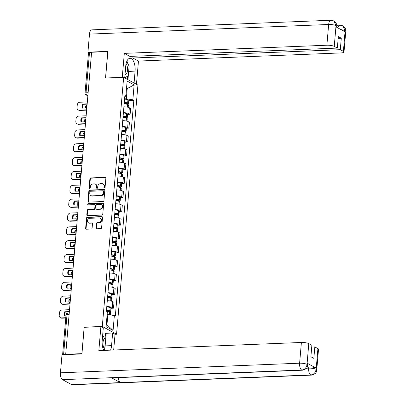 <?xml version="1.0" encoding="UTF-8"?>
<svg xmlns="http://www.w3.org/2000/svg" width="405" height="405" viewBox="0 0 405 405"><rect width="100%" height="100%" fill="white"/><g stroke="black" fill="none" stroke-linecap="round" stroke-linejoin="round"><path stroke-width="0.61" d="M104.455 188.082A0.628 0.542 -61.4 0 0 105.067 187.449L105.862 178.19A0.901 0.769 -61.4 0 0 105.138 177.349L90.766 177.927A0.901 0.769 -61.4 0 0 89.89 178.828L89.095 188.087A0.628 0.542 -61.4 0 0 90.214 188.047L90.32 186.847A2.881 2.465 -61.4 0 1 93.115 183.956L94.309 183.905A2.881 2.465 -61.4 0 1 95.448 184.164A2.881 2.465 -61.4 0 1 96.628 186.594L96.522 187.793A0.628 0.542 -61.4 0 0 97.64 187.748L97.742 186.548A2.881 2.465 -61.4 0 1 100.536 183.657L101.736 183.607A2.881 2.465 -61.4 0 1 102.875 183.87A2.881 2.465 -61.4 0 1 104.05 186.295L103.948 187.495A0.628 0.542 -61.4 0 0 104.455 188.082M95.985 227.959A0.901 0.769 -61.4 0 0 96.709 228.795L100.739 228.633A0.901 0.769 -61.4 0 0 101.614 227.731L102.495 217.45A0.901 0.769 -61.4 0 0 101.771 216.609L87.399 217.186A0.901 0.769 -61.4 0 0 86.523 218.087L85.642 228.374A0.901 0.769 -61.4 0 0 86.366 229.21L91.236 229.017A0.901 0.769 -61.4 0 0 92.112 228.111L92.487 223.712A0.901 0.769 -61.4 0 0 91.763 222.871L89.348 222.968A2.41 2.06 -61.4 0 1 88.396 222.755A2.41 2.06 -61.4 0 1 87.52 220.173A2.41 2.06 -61.4 0 1 89.748 218.305L99.21 217.925A2.41 2.06 -61.4 0 1 100.162 218.143A2.41 2.06 -61.4 0 1 101.042 220.72A2.41 2.06 -61.4 0 1 98.81 222.588L97.235 222.654A0.901 0.769 -61.4 0 0 96.36 223.555L95.985 227.959L96.4 228.182A0.901 0.769 -61.4 0 0 96.582 228.79M102.298 326.455L84.159 327.184L81.891 353.641L65.701 354.294L91.596 52.255L107.781 51.602L105.513 78.059L123.657 77.33L102.298 326.455L116.564 334.221L137.923 85.096L123.657 77.33M103.062 201.533A0.901 0.769 -61.4 0 0 103.938 200.627L104.819 190.345A0.901 0.769 -61.4 0 0 104.095 189.505L89.723 190.082A0.901 0.769 -61.4 0 0 88.847 190.988L87.966 201.27A0.901 0.769 -61.4 0 0 88.69 202.11L103.062 201.533M103.655 203.897L102.774 214.179A0.901 0.769 -61.4 0 1 101.903 215.085L87.531 215.662A0.901 0.769 -61.4 0 1 86.807 214.822L87.181 210.423A0.901 0.769 -61.4 0 1 88.057 209.517L93.884 209.284A0.901 0.769 -61.4 0 0 94.76 208.378L95.008 205.462A0.901 0.769 -61.4 0 0 94.284 204.621L88.214 204.864A0.628 0.542 -61.4 0 1 88.32 203.644L102.931 203.057A0.901 0.769 -61.4 0 1 103.655 203.897M114.944 334.287L116.564 334.221M65.701 354.294L66.116 354.517L63.595 354.618A1.833 0.43 -175.1 0 0 62.922 354.704M88.128 92.715L86.042 92.801A1.833 0.43 4.9 0 0 85.045 93.094L88.493 52.878A1.833 0.43 4.9 0 1 89.49 52.584L86.042 92.801A1.833 0.845 87.7 0 0 86.721 95.028L87.875 95.656M91.576 52.498L89.49 52.584M123.409 112.701A4.217 0.992 4.9 0 1 128.851 113.602L129.352 107.74A4.217 0.992 -175.1 0 0 123.91 106.844M129.352 107.74L130.623 108.434L130.121 114.291L127.585 114.392M128.851 113.602L130.121 114.291M126.4 128.243L128.932 128.142L129.433 122.28L128.167 121.591A4.217 0.992 -175.1 0 0 122.725 120.695M122.224 126.552A4.217 0.992 4.9 0 1 127.666 127.448L128.932 128.142M125.211 142.094L127.747 141.993L128.248 136.131L126.978 135.442A4.217 0.992 -175.1 0 0 121.535 134.541M121.034 140.403A4.217 0.992 4.9 0 1 126.476 141.299L127.747 141.993M124.026 155.945L126.557 155.839L127.059 149.982L125.793 149.293A4.217 0.992 -175.1 0 0 120.351 148.392M119.85 154.254A4.217 0.992 4.9 0 1 125.292 155.15L126.557 155.839M122.836 169.791L125.373 169.69L125.874 163.833L124.603 163.139A4.217 0.992 -175.1 0 0 119.161 162.243M118.66 168.1A4.217 0.992 4.9 0 1 124.102 169.001L125.373 169.69M121.647 183.642L124.183 183.541L124.684 177.684L123.419 176.99A4.217 0.992 -175.1 0 0 117.976 176.094M117.47 181.951A4.217 0.992 4.9 0 1 122.912 182.852L124.183 183.541M120.462 197.493L122.993 197.392L123.5 191.53L122.229 190.841A4.217 0.992 -175.1 0 0 116.787 189.945M116.286 195.802A4.217 0.992 4.9 0 1 121.728 196.703L122.993 197.392M119.272 211.344L121.809 211.243L122.31 205.381L121.044 204.692A4.217 0.992 -175.1 0 0 115.602 203.791M115.096 209.653A4.217 0.992 4.9 0 1 120.538 210.549L121.809 211.243M118.088 225.195L120.619 225.094L121.125 219.232L119.855 218.543A4.217 0.992 -175.1 0 0 114.412 217.642M113.911 223.504A4.217 0.992 4.9 0 1 119.353 224.4L120.619 225.094M116.898 239.041L119.434 238.94L119.936 233.083L118.665 232.389A4.217 0.992 -175.1 0 0 113.228 231.493M112.722 237.355A4.217 0.992 4.9 0 1 118.164 238.251L119.434 238.94M115.714 252.892L118.245 252.791L118.751 246.934L117.48 246.24A4.217 0.992 -175.1 0 0 112.038 245.344M111.537 251.201A4.217 0.992 4.9 0 1 116.979 252.102L118.245 252.791M114.524 266.743L117.06 266.642L117.561 260.785L116.291 260.091A4.217 0.992 -175.1 0 0 110.849 259.195M110.347 265.052A4.217 0.992 4.9 0 1 115.789 265.953L117.06 266.642M113.339 280.594L115.87 280.493L116.372 274.63L115.106 273.942A4.217 0.992 -175.1 0 0 109.664 273.046M109.163 278.903A4.217 0.992 4.9 0 1 114.605 279.799L115.87 280.493M112.15 294.445L114.686 294.344L115.187 288.481L113.916 287.793A4.217 0.992 -175.1 0 0 108.474 286.892M107.973 292.754A4.217 0.992 4.9 0 1 113.415 293.65L114.686 294.344M110.965 308.296L113.496 308.19L113.997 302.332L112.732 301.644A4.217 0.992 -175.1 0 0 107.29 300.743M106.788 306.605A4.217 0.992 4.9 0 1 112.231 307.501L113.496 308.19M124.598 98.85L126.335 98.779L127.21 88.568L126.532 88.204M126.497 88.599L127.21 88.568L134.131 84.893L132.85 99.807L126.335 98.779M124.78 96.709L125.864 96.005L127.145 81.086L134.131 84.893M106.287 324.365L106.966 324.734L107.841 314.523L114.357 315.551L115.334 316.082L133.827 100.339L132.85 99.807M114.357 315.551L113.076 330.465L106.09 326.663L107.371 311.744L106.393 311.212L124.887 95.474L125.864 96.005M107.841 314.523L107.128 314.553M128.775 100.541L133.827 100.339M106.966 324.734L113.076 330.465M104.444 188.082A0.628 0.542 -61.4 0 1 104.363 187.718L104.47 186.523A2.881 2.465 -61.4 0 0 103.29 184.093L102.875 183.87M95.448 184.164L95.864 184.391A2.881 2.465 -61.4 0 1 97.043 186.821L96.937 188.016A0.628 0.542 -61.4 0 0 97.018 188.381M105.68 177.582A0.901 0.769 -61.4 0 0 105.553 177.577L91.181 178.154A0.901 0.769 -61.4 0 0 90.305 179.056L89.515 188.315A0.628 0.542 -61.4 0 0 89.591 188.679M104.637 189.737A0.901 0.769 -61.4 0 0 104.51 189.732L90.138 190.309A0.901 0.769 -61.4 0 0 89.267 191.216L88.381 201.498A0.901 0.769 -61.4 0 0 88.563 202.105M103.619 191.347A0.628 0.542 -61.4 0 0 103.113 190.76L90.497 191.266A0.628 0.542 -61.4 0 0 89.885 191.899L89.778 193.165A2.881 2.465 -61.4 0 0 90.953 195.59A2.881 2.465 -61.4 0 0 92.092 195.848L100.718 195.504A2.881 2.465 -61.4 0 0 103.508 192.613L103.619 191.347L104.034 191.575A0.628 0.542 -61.4 0 0 103.776 191.044L103.361 190.816M90.953 195.59L91.368 195.817A2.881 2.465 -61.4 0 0 92.507 196.076L92.092 195.848M104.034 191.575L103.928 192.841A2.881 2.465 -61.4 0 1 101.134 195.731L92.507 196.076M94.638 204.702L95.059 204.93A0.901 0.769 -61.4 0 1 95.423 205.684L95.175 208.605A0.901 0.769 -61.4 0 1 94.299 209.512L88.472 209.744A0.901 0.769 -61.4 0 0 87.596 210.646L87.222 215.05A0.901 0.769 -61.4 0 0 87.404 215.652M103.477 203.29A0.901 0.769 -61.4 0 0 103.351 203.285L88.736 203.872A0.628 0.542 -61.4 0 0 88.204 204.864M99.934 209.041A2.41 2.06 -61.4 0 0 102.161 207.173A2.41 2.06 -61.4 0 0 101.285 204.596A2.41 2.06 -61.4 0 0 100.334 204.378L96.997 204.51A0.901 0.769 -61.4 0 0 96.127 205.416L95.874 208.332A0.901 0.769 -61.4 0 0 96.598 209.172L100.349 209.263A2.41 2.06 -61.4 0 0 102.581 207.395A2.41 2.06 -61.4 0 0 101.701 204.819L101.285 204.596M96.243 209.091L96.658 209.319A0.901 0.769 -61.4 0 0 97.018 209.4L96.598 209.172M100.349 209.263L97.018 209.4M100.162 218.143L100.577 218.371A2.41 2.06 -61.4 0 1 101.458 220.948A2.41 2.06 -61.4 0 1 99.23 222.816L97.651 222.877A0.901 0.769 -61.4 0 0 96.78 223.783L96.4 228.182M88.396 222.755L88.816 222.978A2.41 2.06 -61.4 0 0 89.763 223.195L89.348 222.968M92.31 223.104A0.901 0.769 -61.4 0 0 92.183 223.099L89.763 223.195M102.313 216.842A0.901 0.769 -61.4 0 0 102.187 216.837L87.814 217.414A0.901 0.769 -61.4 0 0 86.943 218.315L86.057 228.597A0.901 0.769 -61.4 0 0 86.24 229.205M124.274 102.617A5.776 1.357 4.9 0 1 126.856 103.138L126.952 103.169A1.124 0.263 4.9 0 1 127.332 103.402A1.124 0.263 4.9 0 1 126.724 103.584L124.183 103.685M124.178 103.756A6.966 1.64 4.9 0 1 127.519 104.409L127.621 104.439A2.314 0.547 4.9 0 1 128.4 104.925L128.193 107.315M125.474 103.948L127.261 103.877A2.314 0.547 -175.1 0 0 128.522 103.503A2.314 0.547 -175.1 0 0 127.742 103.017L127.641 102.991A6.966 1.64 -175.1 0 0 124.3 102.333M124.578 99.093A6.966 1.64 4.9 0 1 127.919 99.751L128.015 99.777A2.314 0.547 4.9 0 1 128.795 100.263L128.522 103.503M86.629 110.155L79.785 110.428A2.749 2.354 118.6 0 1 78.697 110.185L78.155 109.887A2.749 2.354 118.6 0 1 77.031 107.573L77.249 104.996A2.749 2.354 -61.4 0 1 79.922 102.232L87.333 101.939M82.671 108.094A5.685 4.865 118.6 0 1 83.096 104.323L87.146 104.161M86.66 109.836L79.243 110.135A2.749 2.354 118.6 0 1 78.155 109.887M87.171 103.847L82.554 104.029A5.685 4.865 118.6 0 0 82.205 108.115L85.733 107.973M82.554 104.029L83.096 104.323M128.719 70.556A10.312 4.744 87.7 0 1 128.663 71.381L135.093 71.123A10.312 4.744 87.7 0 0 130 58.269A10.312 4.744 87.7 0 0 125.732 66.03L124.715 77.907M135.093 71.123L134.075 83.005M136.465 84.306L138.459 61.064L132.865 58.016L340.306 49.678L343.405 51.364L345.146 30.481M133.012 56.285L132.865 58.016M338.185 38.348L341.288 38.227L338.332 36.617L337.35 48.073L129.909 56.411L124.315 53.364L326.875 45.223L328.652 24.492L89.485 34.106L87.936 52.174L107.867 51.369L105.584 78.008L122.259 77.335L124.315 53.364M138.459 61.064L341.02 52.918A5.503 1.296 -175.1 0 0 344.002 52.032A5.503 1.296 -175.1 0 0 343.405 51.364M89.485 34.106A5.64 2.592 -92.3 0 1 91.819 29.864L330.986 20.25A5.64 2.592 -92.3 0 0 328.652 24.492A5.503 1.296 4.9 0 1 336.029 25.652L334.252 46.383A5.503 1.296 -175.1 0 0 326.875 45.223M88.837 52.66L87.936 52.174M337.35 48.073L334.252 46.383M341.288 38.227L340.306 49.678M330.986 20.25L333.897 20.944C336.104 22.609 337.046 24.416 336.732 26.376L336.135 25.712L336.034 26.907L344.974 31.777L345.075 30.577L340.863 29.54M128.02 63.98A10.312 4.744 87.7 0 0 126.897 61.13M128.663 71.381L127.955 79.674M127.291 79.309L127.56 76.16M124.968 78.043L124.988 77.76M337.932 27.945A5.64 2.592 -92.3 0 1 340.033 25.176L342.878 25.834L345.075 30.577M333.897 20.944L336.029 25.652M302.378 370.21A5.64 2.592 -92.3 0 1 301.705 370.048C304.707 369.618 306.479 367.775 307.025 364.52L307.699 365.082C307 365.882 308.656 368.636 302.378 370.21L112.023 377.865A5.64 2.592 -92.3 0 1 111.35 377.703L62.537 379.662A5.64 2.592 -92.3 0 1 60.451 372.813L62 354.745L81.926 353.94L84.21 327.306L100.891 326.638L103.28 327.939L102.202 340.544A10.312 4.744 87.7 0 0 103.766 350.411M110.565 350.138A10.312 4.744 87.7 0 0 111.557 345.642L112.641 333.031L115.03 334.333L113.689 350.011M100.891 326.638L98.835 350.608L301.391 342.468A5.503 1.296 4.9 0 1 308.772 343.627L311.87 345.313L310.888 356.77L313.84 358.374L314.822 346.923L317.92 348.609A5.503 1.296 4.9 0 1 318.522 349.277L316.745 370.008A5.503 1.296 -175.1 0 0 316.143 369.34L317.92 348.609M102.905 335.36L103.108 333.026L105.548 332.93L106.211 333.29L112.641 333.031M103.108 333.026L102.855 332.89M316.745 370.008C316.047 370.798 317.712 373.552 311.425 375.136L72.257 384.75A5.64 2.592 -92.3 0 1 71.564 384.578L120.376 382.614A5.64 2.592 -92.3 0 1 118.29 377.612M62.537 379.662L71.564 384.578M60.451 372.813L299.614 363.199A5.64 2.592 -92.3 0 0 301.705 370.048L111.35 377.703L120.376 382.614L310.731 374.964C313.728 374.539 315.51 372.696 316.067 369.441L316.143 369.34M307.192 366.986L308.767 366.925A5.503 1.296 4.9 0 1 316.143 368.084L307.198 363.219A5.503 1.296 4.9 0 1 307.8 363.882L307.699 365.082M314.822 346.923L311.718 347.05M105.047 346.71A10.312 4.744 87.7 0 0 105.133 345.9L111.557 345.642M106.211 333.29L105.133 345.9M104.986 339.486L105.548 332.93M126.755 61.464L129.099 66.126L128.279 75.715L124.735 77.917M124.983 74.758A5.959 2.739 87.7 0 0 127.489 70.424A5.959 2.739 87.7 0 0 126.071 63.727M125.241 71.756A4.08 1.878 87.7 0 0 125.596 67.65M102.683 334.915L105.563 340.645L104.5 350.381M102.941 348.28A5.959 2.739 87.7 0 0 102.409 338.089M102.176 343.972A4.08 1.878 87.7 0 0 102.121 342.595M123.085 116.468A5.776 1.357 4.9 0 1 125.666 116.989L125.768 117.015A1.124 0.263 4.9 0 1 126.147 117.253A1.124 0.263 4.9 0 1 125.535 117.435L122.993 117.536M122.988 117.607A6.966 1.64 4.9 0 1 126.335 118.26L126.431 118.29A2.314 0.547 4.9 0 1 127.21 118.771L127.008 121.166M124.289 117.799L126.076 117.728A2.314 0.547 -175.1 0 0 127.332 117.354A2.314 0.547 -175.1 0 0 126.552 116.868L126.456 116.843A6.966 1.64 -175.1 0 0 123.11 116.184M123.388 112.944A6.966 1.64 4.9 0 1 126.73 113.602L126.831 113.628A2.314 0.547 4.9 0 1 127.61 114.114L127.332 117.354M85.445 124.006L78.595 124.279A2.749 2.354 118.6 0 1 77.507 124.031L76.97 123.738A2.749 2.354 118.6 0 1 75.841 121.419L76.064 118.847A2.749 2.354 -61.4 0 1 78.732 116.083L86.149 115.784M81.481 121.945A5.685 4.865 118.6 0 1 81.911 118.174L85.956 118.012M85.47 123.687L78.054 123.986A2.749 2.354 118.6 0 1 76.97 123.738M85.987 117.693L81.37 117.88A5.685 4.865 118.6 0 0 81.02 121.966L84.549 121.824M81.37 117.88L81.911 118.174M121.9 130.319A5.776 1.357 4.9 0 1 124.482 130.84L124.578 130.866A1.124 0.263 4.9 0 1 124.958 131.104A1.124 0.263 4.9 0 1 124.35 131.281L121.809 131.387M121.804 131.458A6.966 1.64 4.9 0 1 125.145 132.111L125.241 132.141A2.314 0.547 4.9 0 1 126.021 132.622L125.818 135.017M123.1 131.65L124.887 131.579A2.314 0.547 -175.1 0 0 126.147 131.205A2.314 0.547 -175.1 0 0 125.363 130.719L125.266 130.688A6.966 1.64 -175.1 0 0 121.925 130.035M122.204 126.795A6.966 1.64 4.9 0 1 125.545 127.448L125.641 127.479A2.314 0.547 4.9 0 1 126.421 127.965L126.147 131.205M84.255 137.857L77.411 138.13A2.749 2.354 118.6 0 1 76.322 137.882L75.781 137.589A2.749 2.354 118.6 0 1 74.657 135.27L74.874 132.698A2.749 2.354 -61.4 0 1 77.547 129.934L84.959 129.635M80.291 135.797A5.685 4.865 118.6 0 1 80.722 132.025L84.772 131.863M84.28 137.538L76.869 137.837A2.749 2.354 118.6 0 1 75.781 137.589M84.797 131.544L80.18 131.731A5.685 4.865 118.6 0 0 79.831 135.817L83.359 135.675M80.18 131.731L80.722 132.025M120.71 144.17A5.776 1.357 4.9 0 1 123.292 144.686L123.393 144.717A1.124 0.263 4.9 0 1 123.768 144.95A1.124 0.263 4.9 0 1 123.16 145.132L120.619 145.233M120.614 145.304A6.966 1.64 4.9 0 1 123.955 145.962L124.057 145.992A2.314 0.547 4.9 0 1 124.836 146.473L124.629 148.863M121.915 145.501L123.702 145.425A2.314 0.547 -175.1 0 0 124.958 145.056A2.314 0.547 -175.1 0 0 124.178 144.57L124.082 144.539A6.966 1.64 -175.1 0 0 120.736 143.886M121.014 140.646A6.966 1.64 4.9 0 1 124.355 141.299L124.456 141.33A2.314 0.547 4.9 0 1 125.236 141.811L124.958 145.056M83.071 151.708L76.221 151.981A2.749 2.354 118.6 0 1 75.133 151.733L74.596 151.44A2.749 2.354 118.6 0 1 73.467 149.121L73.69 146.544A2.749 2.354 -61.4 0 1 76.358 143.785L83.774 143.486M79.107 149.648A5.685 4.865 118.6 0 1 79.537 145.876L83.582 145.714M83.096 151.389L75.679 151.688A2.749 2.354 118.6 0 1 74.596 151.44M83.607 145.395L78.995 145.582A5.685 4.865 118.6 0 0 78.646 149.663L82.174 149.521M78.995 145.582L79.537 145.876M119.526 158.021A5.776 1.357 4.9 0 1 122.107 158.537L122.204 158.568A1.124 0.263 4.9 0 1 122.583 158.8A1.124 0.263 4.9 0 1 121.971 158.983L119.434 159.084M119.429 159.155A6.966 1.64 4.9 0 1 122.771 159.813L122.867 159.838A2.314 0.547 4.9 0 1 123.647 160.324L123.444 162.714M120.725 159.347L122.512 159.276A2.314 0.547 -175.1 0 0 123.768 158.902A2.314 0.547 -175.1 0 0 122.988 158.421L122.892 158.39A6.966 1.64 -175.1 0 0 119.551 157.737M119.824 154.497A6.966 1.64 4.9 0 1 123.171 155.15L123.267 155.181A2.314 0.547 4.9 0 1 124.046 155.662L123.768 158.902M81.881 165.554L75.031 165.832A2.749 2.354 118.6 0 1 73.948 165.584L73.406 165.291A2.749 2.354 118.6 0 1 72.282 162.972L72.5 160.395A2.749 2.354 -61.4 0 1 75.168 157.636L82.585 157.337M77.917 163.498A5.685 4.865 118.6 0 1 78.347 159.727L82.397 159.565M81.906 165.24L74.495 165.539A2.749 2.354 118.6 0 1 73.406 165.291M82.423 159.246L77.806 159.433A5.685 4.865 118.6 0 0 77.456 163.514L80.985 163.372M77.806 159.433L78.347 159.727M118.336 171.872A5.776 1.357 4.9 0 1 120.918 172.388L121.019 172.419A1.124 0.263 4.9 0 1 121.394 172.651A1.124 0.263 4.9 0 1 120.786 172.834L118.245 172.935M118.24 173.006A6.966 1.64 4.9 0 1 121.581 173.664L121.682 173.689A2.314 0.547 4.9 0 1 122.462 174.175L122.254 176.565M119.541 173.198L121.328 173.127A2.314 0.547 -175.1 0 0 122.583 172.753A2.314 0.547 -175.1 0 0 121.804 172.272L121.703 172.241A6.966 1.64 -175.1 0 0 118.361 171.583M118.64 168.343A6.966 1.64 4.9 0 1 121.981 169.001L122.082 169.027A2.314 0.547 4.9 0 1 122.862 169.513L122.583 172.753M80.691 179.405L73.847 179.683A2.749 2.354 118.6 0 1 72.758 179.435L72.217 179.137A2.749 2.354 118.6 0 1 71.093 176.823L71.315 174.246A2.749 2.354 -61.4 0 1 73.983 171.487L81.4 171.188M76.732 177.344A5.685 4.865 118.6 0 1 77.163 173.578L81.208 173.411M80.722 179.091L73.305 179.385A2.749 2.354 118.6 0 1 72.217 179.137M81.233 173.097L76.621 173.279A5.685 4.865 118.6 0 0 76.272 177.365L79.8 177.223M76.621 173.279L77.163 173.578M117.151 185.718A5.776 1.357 4.9 0 1 119.733 186.239L119.829 186.265A1.124 0.263 4.9 0 1 120.209 186.502A1.124 0.263 4.9 0 1 119.597 186.685L117.06 186.786M117.05 186.857A6.966 1.64 4.9 0 1 120.396 187.51L120.493 187.54A2.314 0.547 4.9 0 1 121.272 188.026L121.07 190.416M118.351 187.049L120.138 186.978A2.314 0.547 -175.1 0 0 121.394 186.604A2.314 0.547 -175.1 0 0 120.614 186.118L120.518 186.092A6.966 1.64 -175.1 0 0 117.172 185.434M117.45 182.194A6.966 1.64 4.9 0 1 120.796 182.852L120.892 182.878A2.314 0.547 4.9 0 1 121.672 183.364L121.394 186.604M79.507 193.256L72.657 193.529A2.749 2.354 118.6 0 1 71.574 193.281L71.032 192.988A2.749 2.354 118.6 0 1 69.908 190.669L70.126 188.097A2.749 2.354 -61.4 0 1 72.794 185.333L80.21 185.039M75.543 191.195A5.685 4.865 118.6 0 1 75.973 187.424L80.018 187.262M79.532 192.937L72.12 193.236A2.749 2.354 118.6 0 1 71.032 192.988M80.048 186.948L75.431 187.13A5.685 4.865 118.6 0 0 75.082 191.216L78.611 191.074M75.431 187.13L75.973 187.424M115.962 199.569A5.776 1.357 4.9 0 1 118.543 200.09L118.645 200.116A1.124 0.263 4.9 0 1 119.019 200.353A1.124 0.263 4.9 0 1 118.412 200.536L115.87 200.637M115.865 200.708A6.966 1.64 4.9 0 1 119.207 201.361L119.308 201.391A2.314 0.547 4.9 0 1 120.088 201.872L119.88 204.267M117.166 200.9L118.954 200.829A2.314 0.547 -175.1 0 0 120.209 200.455A2.314 0.547 -175.1 0 0 119.429 199.969L119.328 199.943A6.966 1.64 -175.1 0 0 115.987 199.285M116.265 196.045A6.966 1.64 4.9 0 1 119.607 196.698L119.708 196.729A2.314 0.547 4.9 0 1 120.487 197.215L120.209 200.455M78.317 207.107L71.472 207.38A2.749 2.354 118.6 0 1 70.384 207.132L69.842 206.839A2.749 2.354 118.6 0 1 68.718 204.52L68.941 201.948A2.749 2.354 -61.4 0 1 71.609 199.184L79.026 198.885M74.358 205.046A5.685 4.865 118.6 0 1 74.783 201.275L78.833 201.113M78.347 206.788L70.931 207.087A2.749 2.354 118.6 0 1 69.842 206.839M78.859 200.794L74.247 200.981A5.685 4.865 118.6 0 0 73.892 205.067L77.421 204.925M74.247 200.981L74.783 201.275M114.777 213.42A5.776 1.357 4.9 0 1 117.359 213.936L117.455 213.967A1.124 0.263 4.9 0 1 117.835 214.204A1.124 0.263 4.9 0 1 117.222 214.382L114.686 214.488M114.676 214.554A6.966 1.64 4.9 0 1 118.022 215.212L118.118 215.242A2.314 0.547 4.9 0 1 118.898 215.723L118.695 218.113M115.977 214.751L117.764 214.675A2.314 0.547 -175.1 0 0 119.019 214.306A2.314 0.547 -175.1 0 0 118.24 213.82L118.144 213.789A6.966 1.64 -175.1 0 0 114.797 213.136M115.076 209.896A6.966 1.64 4.9 0 1 118.422 210.549L118.518 210.58A2.314 0.547 4.9 0 1 119.298 211.066L119.019 214.306M77.132 220.958L70.283 221.231A2.749 2.354 118.6 0 1 69.199 220.983L68.658 220.69A2.749 2.354 118.6 0 1 67.529 218.371L67.751 215.799A2.749 2.354 -61.4 0 1 70.419 213.035L77.836 212.736M73.168 218.897A5.685 4.865 118.6 0 1 73.599 215.126L77.644 214.964M77.158 220.639L69.741 220.938A2.749 2.354 118.6 0 1 68.658 220.69M77.674 214.645L73.057 214.832A5.685 4.865 118.6 0 0 72.708 218.918L76.236 218.776M73.057 214.832L73.599 215.126M113.587 227.271A5.776 1.357 4.9 0 1 116.169 227.787L116.265 227.818A1.124 0.263 4.9 0 1 116.645 228.05A1.124 0.263 4.9 0 1 116.038 228.233L113.496 228.334M113.491 228.405A6.966 1.64 4.9 0 1 116.832 229.063L116.934 229.088A2.314 0.547 4.9 0 1 117.713 229.574L117.506 231.964M114.787 228.597L116.579 228.526A2.314 0.547 -175.1 0 0 117.835 228.152A2.314 0.547 -175.1 0 0 117.055 227.671L116.954 227.64A6.966 1.64 -175.1 0 0 113.613 226.987M113.891 223.747A6.966 1.64 4.9 0 1 117.232 224.4L117.334 224.431A2.314 0.547 4.9 0 1 118.113 224.912L117.835 228.152M75.943 234.804L69.098 235.082A2.749 2.354 118.6 0 1 68.01 234.834L67.468 234.541A2.749 2.354 118.6 0 1 66.344 232.222L66.567 229.645A2.749 2.354 -61.4 0 1 69.235 226.886L76.646 226.587M71.984 232.748A5.685 4.865 118.6 0 1 72.409 228.977L76.459 228.815M75.973 234.49L68.556 234.789A2.749 2.354 118.6 0 1 67.468 234.541M76.484 228.496L71.872 228.683A5.685 4.865 118.6 0 0 71.518 232.764L75.046 232.622M71.872 228.683L72.409 228.977M112.403 241.122A5.776 1.357 4.9 0 1 114.98 241.638L115.081 241.669A1.124 0.263 4.9 0 1 115.46 241.901A1.124 0.263 4.9 0 1 114.848 242.084L112.306 242.185M112.301 242.256A6.966 1.64 4.9 0 1 115.648 242.914L115.744 242.939A2.314 0.547 4.9 0 1 116.524 243.425L116.321 245.815M113.602 242.448L115.39 242.377A2.314 0.547 -175.1 0 0 116.645 242.003A2.314 0.547 -175.1 0 0 115.865 241.522L115.769 241.491A6.966 1.64 -175.1 0 0 112.423 240.838M112.701 237.593A6.966 1.64 4.9 0 1 116.048 238.251L116.144 238.282A2.314 0.547 4.9 0 1 116.924 238.763L116.645 242.003M74.758 248.655L67.908 248.933A2.749 2.354 118.6 0 1 66.825 248.685L66.283 248.392A2.749 2.354 118.6 0 1 65.154 246.073L65.377 243.496A2.749 2.354 -61.4 0 1 68.045 240.737L75.462 240.438M70.794 246.599A5.685 4.865 118.6 0 1 71.224 242.828L75.269 242.666M74.783 248.341L67.367 248.635A2.749 2.354 118.6 0 1 66.283 248.392M75.3 242.347L70.683 242.529A5.685 4.865 118.6 0 0 70.333 246.615L73.862 246.473M70.683 242.529L71.224 242.828M111.213 254.968A5.776 1.357 4.9 0 1 113.795 255.489L113.891 255.52A1.124 0.263 4.9 0 1 114.271 255.752A1.124 0.263 4.9 0 1 113.663 255.935L111.122 256.036M111.117 256.107A6.966 1.64 4.9 0 1 114.458 256.76L114.559 256.79A2.314 0.547 4.9 0 1 115.339 257.276L115.131 259.666M112.413 256.299L114.2 256.228A2.314 0.547 -175.1 0 0 115.46 255.854A2.314 0.547 -175.1 0 0 114.681 255.368L114.58 255.342A6.966 1.64 -175.1 0 0 111.238 254.684M111.517 251.444A6.966 1.64 4.9 0 1 114.858 252.102L114.954 252.128A2.314 0.547 4.9 0 1 115.739 252.614L115.46 255.854M73.568 262.506L66.724 262.779A2.749 2.354 118.6 0 1 65.635 262.536L65.094 262.238A2.749 2.354 118.6 0 1 63.97 259.924L64.187 257.347A2.749 2.354 -61.4 0 1 66.86 254.583L74.272 254.289M69.609 260.445A5.685 4.865 118.6 0 1 70.035 256.674L74.085 256.512M73.599 262.187L66.182 262.486A2.749 2.354 118.6 0 1 65.094 262.238M74.11 256.198L69.493 256.38A5.685 4.865 118.6 0 0 69.144 260.466L72.672 260.324M69.493 256.38L70.035 256.674M110.023 268.819A5.776 1.357 4.9 0 1 112.605 269.34L112.706 269.365A1.124 0.263 4.9 0 1 113.086 269.603A1.124 0.263 4.9 0 1 112.474 269.786L109.932 269.887M109.927 269.958A6.966 1.64 4.9 0 1 113.273 270.611L113.37 270.641A2.314 0.547 4.9 0 1 114.149 271.122L113.947 273.517M111.228 270.15L113.015 270.079A2.314 0.547 -175.1 0 0 114.271 269.705A2.314 0.547 -175.1 0 0 113.491 269.219L113.395 269.193A6.966 1.64 -175.1 0 0 110.049 268.535M110.327 265.295A6.966 1.64 4.9 0 1 113.673 265.953L113.77 265.979A2.314 0.547 4.9 0 1 114.549 266.465L114.271 269.705M72.384 276.357L65.534 276.63A2.749 2.354 118.6 0 1 64.446 276.382L63.909 276.089A2.749 2.354 118.6 0 1 62.78 273.77L63.003 271.198A2.749 2.354 -61.4 0 1 65.671 268.434L73.087 268.135M68.42 274.296A5.685 4.865 118.6 0 1 68.85 270.525L72.895 270.363M72.409 276.038L64.992 276.337A2.749 2.354 118.6 0 1 63.909 276.089M72.925 270.044L68.308 270.231A5.685 4.865 118.6 0 0 67.959 274.317L71.488 274.175M68.308 270.231L68.85 270.525M108.839 282.67A5.776 1.357 4.9 0 1 111.421 283.191L111.517 283.216A1.124 0.263 4.9 0 1 111.896 283.454A1.124 0.263 4.9 0 1 111.289 283.632L108.748 283.738M108.743 283.809A6.966 1.64 4.9 0 1 112.084 284.462L112.18 284.492A2.314 0.547 4.9 0 1 112.965 284.973L112.757 287.368M110.038 284.001L111.826 283.93A2.314 0.547 -175.1 0 0 113.086 283.556A2.314 0.547 -175.1 0 0 112.306 283.07L112.205 283.039A6.966 1.64 -175.1 0 0 108.864 282.386M109.142 279.146A6.966 1.64 4.9 0 1 112.484 279.799L112.58 279.83A2.314 0.547 4.9 0 1 113.359 280.316L113.086 283.556M71.194 290.208L64.349 290.481A2.749 2.354 118.6 0 1 63.261 290.233L62.719 289.94A2.749 2.354 118.6 0 1 61.595 287.621L61.813 285.049A2.749 2.354 -61.4 0 1 64.486 282.285L71.898 281.986M67.23 288.147A5.685 4.865 118.6 0 1 67.66 284.376L71.71 284.214M71.224 289.889L63.808 290.188A2.749 2.354 118.6 0 1 62.719 289.94M71.736 283.895L67.119 284.082A5.685 4.865 118.6 0 0 66.769 288.168L70.298 288.026M67.119 284.082L67.66 284.376M107.649 296.521A5.776 1.357 4.9 0 1 110.231 297.037L110.332 297.067A1.124 0.263 4.9 0 1 110.707 297.3A1.124 0.263 4.9 0 1 110.099 297.483L107.558 297.584M107.553 297.655A6.966 1.64 4.9 0 1 110.899 298.313L110.995 298.343A2.314 0.547 4.9 0 1 111.775 298.824L111.567 301.214M108.854 297.852L110.641 297.776A2.314 0.547 -175.1 0 0 111.896 297.407A2.314 0.547 -175.1 0 0 111.117 296.921L111.021 296.89A6.966 1.64 -175.1 0 0 107.674 296.237M107.953 292.997A6.966 1.64 4.9 0 1 111.294 293.65L111.395 293.681A2.314 0.547 4.9 0 1 112.175 294.162L111.896 297.407M70.009 304.059L63.16 304.332A2.749 2.354 118.6 0 1 62.071 304.084L61.535 303.791A2.749 2.354 118.6 0 1 60.406 301.472L60.629 298.895A2.749 2.354 -61.4 0 1 63.296 296.136L70.713 295.837M66.045 301.998A5.685 4.865 118.6 0 1 66.476 298.227L70.521 298.065M70.035 303.74L62.618 304.039A2.749 2.354 118.6 0 1 61.535 303.791M70.546 297.746L65.934 297.933A5.685 4.865 118.6 0 0 65.585 302.014L69.113 301.872M65.934 297.933L66.476 298.227M106.464 310.372A5.776 1.357 4.9 0 1 109.046 310.888L109.142 310.918A1.124 0.263 4.9 0 1 109.522 311.151A1.124 0.263 4.9 0 1 108.915 311.334L106.773 311.42M107.122 311.612A6.966 1.64 4.9 0 1 109.709 312.164L109.806 312.189A2.314 0.547 4.9 0 1 110.585 312.675L110.393 314.923M107.664 311.698L109.451 311.627A2.314 0.547 -175.1 0 0 110.707 311.253A2.314 0.547 -175.1 0 0 109.927 310.772L109.831 310.741A6.966 1.64 -175.1 0 0 106.49 310.088M106.763 306.848A6.966 1.64 4.9 0 1 110.109 307.501L110.206 307.532A2.314 0.547 4.9 0 1 110.985 308.013L110.707 311.253M65.762 318.031L61.97 318.183A2.749 2.354 118.6 0 1 60.887 317.935L60.345 317.642A2.749 2.354 118.6 0 1 59.221 315.323L59.439 312.746A2.749 2.354 -61.4 0 1 62.107 309.987L69.523 309.688M64.856 315.849A5.685 4.865 118.6 0 1 65.286 312.078L69.336 311.916M65.787 317.712L61.433 317.89A2.749 2.354 118.6 0 1 60.345 317.642M69.361 311.597L64.744 311.784A5.685 4.865 118.6 0 0 64.395 315.865L65.954 315.804M64.744 311.784L65.286 312.078M87.931 94.983L86.721 95.028A1.833 1.569 -61.4 0 1 85.997 94.866L87.855 95.874M113.415 293.65L113.916 287.793M114.605 279.799L115.106 273.942M115.789 265.953L116.291 260.091M116.979 252.102L117.48 246.24M118.164 238.251L118.665 232.389M119.353 224.4L119.855 218.543M120.538 210.549L121.044 204.692M121.728 196.703L122.229 190.841M122.912 182.852L123.419 176.99M124.102 169.001L124.603 163.139M125.292 155.15L125.793 149.293M126.476 141.299L126.978 135.442M127.666 127.448L128.167 121.591M112.231 307.501L112.732 301.644M87.05 105.259A1.833 0.845 87.7 0 0 86.478 106.586A1.833 0.845 87.7 0 0 86.781 108.383M86.751 108.773A1.833 1.569 118.6 0 1 86.437 108.646L86.746 108.818M85.865 119.111A1.833 0.845 87.7 0 0 85.293 120.437A1.833 0.845 87.7 0 0 85.597 122.234M84.675 132.962A1.833 0.845 87.7 0 0 84.103 134.283A1.833 0.845 87.7 0 0 84.407 136.085M83.486 146.812A1.833 0.845 87.7 0 0 82.919 148.134A1.833 0.845 87.7 0 0 83.222 149.936M82.301 160.658A1.833 0.845 87.7 0 0 81.729 161.985A1.833 0.845 87.7 0 0 82.033 163.782M81.111 174.509A1.833 0.845 87.7 0 0 80.544 175.836A1.833 0.845 87.7 0 0 80.843 177.633M79.927 188.36A1.833 0.845 87.7 0 0 79.355 189.687A1.833 0.845 87.7 0 0 79.658 191.484M78.737 202.211A1.833 0.845 87.7 0 0 78.17 203.538A1.833 0.845 87.7 0 0 78.469 205.335M77.552 216.062A1.833 0.845 87.7 0 0 76.98 217.384A1.833 0.845 87.7 0 0 77.284 219.186M76.363 229.913A1.833 0.845 87.7 0 0 75.796 231.235A1.833 0.845 87.7 0 0 76.094 233.037M75.178 243.759A1.833 0.845 87.7 0 0 74.606 245.086A1.833 0.845 87.7 0 0 74.91 246.883M73.988 257.61A1.833 0.845 87.7 0 0 73.421 258.937A1.833 0.845 87.7 0 0 73.72 260.734M72.804 271.461A1.833 0.845 87.7 0 0 72.232 272.788A1.833 0.845 87.7 0 0 72.535 274.585M71.614 285.312A1.833 0.845 87.7 0 0 71.042 286.634A1.833 0.845 87.7 0 0 71.346 288.436M70.424 299.163A1.833 0.845 87.7 0 0 69.857 300.485A1.833 0.845 87.7 0 0 70.161 302.287M85.561 122.624A1.833 1.569 118.6 0 1 85.247 122.497L85.556 122.669M84.377 136.47A1.833 1.569 118.6 0 1 84.063 136.348L84.372 136.515M83.187 150.321A1.833 1.569 118.6 0 1 82.873 150.199L83.182 150.366M81.997 164.172A1.833 1.569 118.6 0 1 81.683 164.05L81.997 164.217M80.813 178.023A1.833 1.569 118.6 0 1 80.499 177.896L80.808 178.068M79.623 191.874A1.833 1.569 118.6 0 1 79.309 191.747L79.623 191.919M78.438 205.72A1.833 1.569 118.6 0 1 78.124 205.598L78.433 205.765M77.249 219.571A1.833 1.569 118.6 0 1 76.935 219.449L77.249 219.616M76.064 233.422A1.833 1.569 118.6 0 1 75.75 233.3L76.059 233.467M74.874 247.273A1.833 1.569 118.6 0 1 74.56 247.151L74.869 247.318M73.69 261.124A1.833 1.569 118.6 0 1 73.376 260.997L73.685 261.169M72.5 274.975A1.833 1.569 118.6 0 1 72.186 274.848L72.495 275.02M71.315 288.821A1.833 1.569 118.6 0 1 71.002 288.699L71.31 288.866M70.126 302.672A1.833 1.569 118.6 0 1 69.812 302.55L70.121 302.717M69.128 314.315L67.043 314.401L63.595 354.618M68.025 313.08A1.833 0.845 87.7 0 0 67.802 313.024A1.833 0.845 87.7 0 0 67.043 314.401A1.833 0.43 4.9 0 0 66.045 314.7L62.618 354.719M104.47 186.523L104.05 186.295M96.937 188.016L96.522 187.793M97.043 186.821L96.628 186.594M89.515 188.315L89.095 188.087M90.305 179.056L89.89 178.828M91.181 178.154L90.766 177.927M105.553 177.577L105.138 177.349M104.363 187.718L103.948 187.495M88.381 201.498L87.966 201.27M89.267 191.216L88.847 190.988M90.138 190.309L89.723 190.082M104.51 189.732L104.095 189.505M101.134 195.731L100.718 195.504M103.928 192.841L103.508 192.613M87.222 215.05L86.807 214.822M87.596 210.646L87.181 210.423M88.472 209.744L88.057 209.517M94.299 209.512L93.884 209.284M95.175 208.605L94.76 208.378M95.423 205.684L95.008 205.462M88.736 203.872L88.32 203.644M103.351 203.285L102.931 203.057M96.78 223.783L96.36 223.555M97.651 222.877L97.235 222.654M99.23 222.816L98.81 222.588M92.183 223.099L91.763 222.871M86.057 228.597L85.642 228.374M86.943 218.315L86.523 218.087M87.814 217.414L87.399 217.186M102.187 216.837L101.771 216.609M127.388 107.133L127.621 104.439M127.742 103.017L128.015 99.777M127.641 102.991L127.919 99.751M126.724 103.584L126.765 103.113M127.286 107.112L127.519 104.409M79.243 110.135L79.785 110.428M342.878 25.834C345.131 27.489 346.098 29.312 345.779 31.301A5.503 1.296 -175.1 0 0 345.182 30.633M316.143 368.084L316.072 369.436M308.772 343.627L307.025 364.51M307.096 364.414L307.198 363.219M306.995 364.358A5.503 1.296 4.9 0 0 299.614 363.199L301.391 342.468M306.418 368.211L308.661 368.12L308.767 366.925M311.425 375.136A5.64 2.592 -92.3 0 1 310.731 374.964A5.64 2.592 -92.3 0 1 308.661 368.12C311.723 368.069 314.179 368.459 316.042 369.284M126.198 120.984L126.431 118.29M126.552 116.868L126.831 113.628M126.456 116.843L126.73 113.602M125.535 117.435L125.575 116.964M126.102 120.963L126.335 118.26M78.054 123.986L78.595 124.279M125.013 134.835L125.241 132.141M125.363 130.719L125.641 127.479M125.266 130.688L125.545 127.448M124.35 131.281L124.391 130.81M124.912 134.814L125.145 132.111M76.869 137.837L77.411 138.13M123.824 148.681L124.057 145.992M124.178 144.57L124.456 141.33M124.082 144.539L124.355 141.299M123.16 145.132L123.201 144.661M123.727 148.665L123.955 145.962M75.679 151.688L76.221 151.981M122.639 162.532L122.867 159.838M122.988 158.421L123.267 155.181M122.892 158.39L123.171 155.15M121.971 158.983L122.011 158.512M122.538 162.516L122.771 159.813M74.495 165.539L75.031 165.832M121.449 176.383L121.682 173.689M121.804 172.272L122.082 169.027M121.703 172.241L121.981 169.001M120.786 172.834L120.827 172.363M121.353 176.362L121.581 173.664M73.305 179.385L73.847 179.683M120.265 190.234L120.493 187.54M120.614 186.118L120.892 182.878M120.518 186.092L120.796 182.852M119.597 186.685L119.637 186.214M120.163 190.213L120.396 187.51M72.12 193.236L72.657 193.529M119.075 204.085L119.308 201.391M119.429 199.969L119.708 196.729M119.328 199.943L119.607 196.698M118.412 200.536L118.452 200.06M118.979 204.064L119.207 201.361M70.931 207.087L71.472 207.38M117.89 217.93L118.118 215.242M118.24 213.82L118.518 210.58M118.144 213.789L118.422 210.549M117.222 214.382L117.263 213.911M117.789 217.915L118.022 215.212M69.741 220.938L70.283 221.231M116.701 231.781L116.934 229.088M117.055 227.671L117.334 224.431M116.954 227.64L117.232 224.4M116.038 228.233L116.078 227.762M116.599 231.766L116.832 229.063M68.556 234.789L69.098 235.082M115.516 245.632L115.744 242.939M115.865 241.522L116.144 238.282M115.769 241.491L116.048 238.251M114.848 242.084L114.888 241.613M115.415 245.612L115.648 242.914M67.367 248.635L67.908 248.933M114.326 259.483L114.559 256.79M114.681 255.368L114.954 252.128M114.58 255.342L114.858 252.102M113.663 255.935L113.704 255.464M114.225 259.463L114.458 256.76M66.182 262.486L66.724 262.779M113.137 273.334L113.37 270.641M113.491 269.219L113.77 265.979M113.395 269.193L113.673 265.953M112.474 269.786L112.514 269.315M113.041 273.314L113.273 270.611M64.992 276.337L65.534 276.63M111.952 287.185L112.18 284.492M112.306 283.07L112.58 279.83M112.205 283.039L112.484 279.799M111.289 283.632L111.329 283.161M111.851 287.165L112.084 284.462M63.808 290.188L64.349 290.481M110.762 301.031L110.995 298.343M111.117 296.921L111.395 293.681M111.021 296.89L111.294 293.65M110.099 297.483L110.14 297.012M110.666 301.016L110.899 298.313M62.618 304.039L63.16 304.332M109.583 314.796L109.806 312.189M109.927 310.772L110.206 307.532M109.831 310.741L110.109 307.501M108.915 311.334L108.95 310.863M109.487 314.781L109.709 312.164M61.433 317.89L61.97 318.183M87.055 105.224A1.833 1.833 0 0 0 86.437 108.646M85.865 119.075A1.833 1.833 0 0 0 85.247 122.497M84.68 132.921A1.833 1.833 0 0 0 84.063 136.348M83.491 146.772A1.833 1.833 0 0 0 82.873 150.199M82.306 160.623A1.833 1.833 0 0 0 81.683 164.05M81.116 174.474A1.833 1.833 0 0 0 80.499 177.896M79.927 188.325A1.833 1.833 0 0 0 79.309 191.747M78.742 202.171A1.833 1.833 0 0 0 78.124 205.598M77.552 216.022A1.833 1.833 0 0 0 76.935 219.449M76.368 229.873A1.833 1.833 0 0 0 75.75 233.3M75.178 243.724A1.833 1.833 0 0 0 74.56 247.151M73.993 257.575A1.833 1.833 0 0 0 73.376 260.997M72.804 271.426A1.833 1.833 0 0 0 72.186 274.848M71.619 285.272A1.833 1.833 0 0 0 71.002 288.699M70.43 299.123A1.833 1.833 0 0 0 69.812 302.55M69.245 312.964L67.802 313.024A1.833 1.833 0 0 0 66.045 314.7M85.045 93.094A1.833 1.833 0 0 0 85.997 94.866M336.727 25.307L340.033 25.176M344.002 52.032L345.779 31.301M336.732 26.376L336.661 27.251"/></g></svg>
